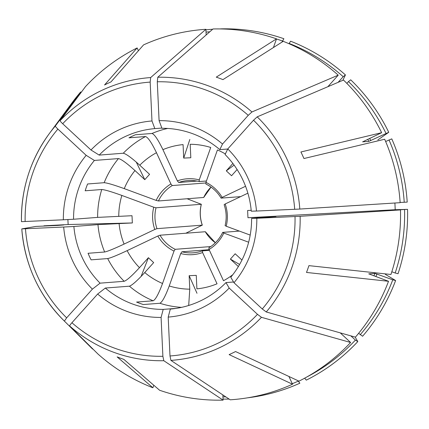 <?xml version="1.0" encoding="UTF-8"?>
<svg xmlns="http://www.w3.org/2000/svg" width="429" height="429" viewBox="0 0 429 429"><rect width="100%" height="100%" fill="white"/><g stroke="black" fill="none" stroke-linecap="round" stroke-linejoin="round"><path stroke-width="0.64" d="M199.206 181.564A36.224 35.607 -94.4 0 0 187.763 180.561A36.224 35.607 -94.4 0 0 178.695 182.491A17755.591 3055.317 -115.5 0 0 177.354 180.888A38.036 37.387 -94.4 0 1 199.238 179.896A17755.591 2976.793 -69.8 0 1 199.206 181.564L206.424 181.006M197.024 181.076L178.695 182.491M172.249 185.559A36.224 35.607 -94.4 0 0 158.424 200.976A17755.591 1344.073 -160.5 0 0 156.167 200.397A38.036 37.387 -94.4 0 1 170.914 183.955A17755.591 3055.317 -115.5 0 1 172.249 185.559L205.931 182.952M211.057 187.114L203.695 197.474L158.424 200.976M156.011 207.786A36.224 35.607 -94.4 0 0 156.982 228.652A17755.591 1154.509 155.2 0 1 154.789 229.467A38.036 37.387 -94.4 0 1 153.754 207.207A17755.591 1344.073 -160.5 0 1 156.011 207.786L201.281 204.279L187.103 198.756M185.859 233.215L202.247 225.15L156.982 228.652M202.316 225.166C199.973 218.286 199.651 211.315 201.346 204.252L201.281 204.279A36.224 35.607 85.6 0 0 202.247 225.15L202.311 225.171M68.141 224.533L43.967 225.815L63.776 224.952L57.631 225.429L35.95 226.421L21.788 228.898L63.69 227.027A294014.576 1698.829 -2.7 0 1 73.885 226.485L97.973 224.619L132.347 222.957L68.141 224.533A158.398 40.573 87.3 0 1 67.9 219.546M160.012 235.215A36.224 35.607 -94.4 0 0 175.204 249.319A17755.591 2976.793 110.2 0 1 174.024 251.072A38.036 37.387 -94.4 0 1 157.818 236.03A17755.591 1154.509 155.2 0 0 160.012 235.215L205.341 231.73M210.746 246.568L175.204 249.319M181.907 251.791A36.224 35.607 -94.4 0 0 193.35 252.794A36.224 35.607 -94.4 0 0 202.424 250.858A17755.591 3055.317 64.5 0 1 202.606 252.552A38.036 37.387 -94.4 0 1 180.722 253.544A17755.591 2976.793 110.2 0 0 181.907 251.791L209.143 249.683M209.438 250.316L202.424 250.858M304.67 378.18L306.306 380.137A185.167 182.009 -94.4 0 0 357.802 341.586L355.169 337.081M358.639 333.301L362.596 336.239A185.167 182.009 -94.4 0 0 395.618 280.534L385.328 274.34M208.864 247.796A36.224 35.607 -94.4 0 0 222.689 232.379A17755.591 1344.073 19.5 0 1 223.799 233.044A38.036 37.387 -94.4 0 1 209.052 249.485A17755.591 3055.317 64.5 0 0 208.864 247.796M239.366 231.086L222.689 232.379M360.199 334.743A182.872 179.751 -94.4 0 0 392.766 279.81L374.898 273.364L368.726 273.858M404.563 209.513L407.55 209.352A185.167 182.009 -94.4 0 1 398.032 273.723L395.179 273A182.872 179.751 -94.4 0 0 404.563 209.513L379.445 210.859M400.139 202.461L407.212 202.113A185.167 182.009 -94.4 0 0 391.779 138.873L385.644 141.5M394.889 203.014A158.398 93.173 -92.4 0 1 395.195 209.722L407.55 209.352M225.102 225.568A36.224 35.607 -94.4 0 0 224.131 204.697A17755.591 1154.509 -24.8 0 0 225.177 203.973A38.036 37.387 -94.4 0 1 226.206 226.233A17755.591 1344.073 19.5 0 0 225.102 225.568M385.971 133.339A182.872 179.751 -94.4 0 0 348.461 81.574L350.707 79.821A185.167 182.009 -94.4 0 1 388.749 132.309L368.779 141.388L362.602 141.854M388.749 132.309L377.836 139.913M338.122 82.336L343.189 76.684L345.442 74.936A185.167 182.009 -94.4 0 0 290.589 41.195L288.99 43.704M345.442 74.936L342.841 80.325M327.858 86.717L338.224 75.161L251.936 111.964L248.252 115.331L222.512 144.037A294014.667 37023.317 132.9 0 1 219.809 149.635L227.735 149.024M232.888 163.487L226.292 170.844L234.105 165.122M237.119 169.535L231.558 175.734L226.292 170.844M273.434 47.539L276.512 38.851L216.259 77.145A148.868 146.332 85.6 0 1 222.957 79.617L283.21 41.323A185.655 182.486 -94.4 0 1 338.224 75.161M167.696 128.453A90.562 89.017 -94.4 0 0 152.005 133.473C154.472 134.293 158.108 139.682 162.918 149.641A72.453 71.214 -94.4 0 1 183.07 144.6L183.698 158.081L190.814 157.759L190.186 144.278A72.453 71.214 -94.4 0 1 210.725 147.474L199.238 179.896M281.982 42.106L283.885 38.723A185.167 182.009 -94.4 0 0 220.576 28.872L220.554 28.936M206.161 34.958L205.899 29.295L150.676 77.558L150.171 82.095L151.973 120.962A294014.667 54057.705 87.4 0 1 154.826 128.609L161.856 128.067M183.698 158.081L189.838 139.457M205.899 29.295A185.655 182.486 -94.4 0 0 143.581 44.873L110.977 81.912A148.868 146.332 85.6 0 0 104.537 84.98L137.135 47.941A185.655 182.486 -94.4 0 0 85.489 86.604L60.14 120.651C60.108 121.058 60.961 122.088 62.688 123.734L90.98 149.994A98.407 96.729 85.6 0 1 151.973 120.962M170.914 183.955L156.472 152.708C151.668 142.75 148.026 137.36 145.56 136.54L128.968 137.822L132.143 136.224L135.408 134.754L152.005 133.473M138.428 50.729L137.135 47.941M81.172 92.396L80.695 91.951L55.346 125.997C55.314 126.405 56.167 127.429 57.894 129.075L86.186 155.336A294014.759 39425.84 41.9 0 1 94.385 160.441L118.468 158.58C121.268 159.148 126.77 163.143 134.974 170.56L144.782 179.665L136.261 162.071M145.56 136.54A90.562 89.017 -94.4 0 0 123.262 153.233C126.062 153.802 131.564 157.797 139.768 165.213L149.576 174.319L144.782 179.665M118.468 158.58A90.562 89.017 -94.4 0 0 104.167 182.7L87.575 183.982L86.288 187.366L85.162 190.792L101.759 189.511C104.767 189.72 111.465 191.699 121.847 195.436L153.754 207.207M101.759 189.511A90.562 89.017 -94.4 0 0 97.635 217.385L132.009 215.717L132.347 222.957M97.973 224.619A90.562 89.017 -94.4 0 0 104.655 252.005L88.058 253.287L89.495 256.601L91.093 259.851L107.684 258.569C110.661 257.958 117.144 255.314 127.134 250.638L157.818 236.03M153.791 385.237L152.896 387.773A185.655 182.486 -94.4 0 1 97.882 353.941L69.664 325.992C69.595 325.616 70.345 324.533 71.916 322.737L97.656 294.031A294014.667 37023.317 -47.1 0 0 105.341 288.047L129.424 286.186C132.153 285.237 137.259 280.689 144.745 272.549L153.668 262.596L148.402 257.706L141.087 276.474M222.849 394.916L223.091 400.128A185.655 182.486 -94.4 0 1 159.593 390.245L123.842 359.379A148.868 146.332 85.6 0 1 117.144 356.907L152.896 387.773M129.424 286.186A90.562 89.017 -94.4 0 0 153.174 300.793L136.583 302.075L139.892 303.383L143.281 304.547L159.878 303.265C162.253 302.096 165.374 296.332 169.235 285.966L180.722 253.544M288.942 376.48L292.524 384.228A185.655 182.486 -94.4 0 1 230.207 399.807L170.919 360.398L169.997 355.973L168.195 317.106A294014.759 54057.727 -92.6 0 0 170.324 309.073A90.562 89.017 85.6 0 0 225.976 282.588A294014.759 39425.84 -138.1 0 1 229.188 288.074A98.407 96.729 85.6 0 1 168.195 317.106M202.606 252.552L217.047 283.8A72.453 71.214 -94.4 0 1 196.89 288.84L196.268 275.359L189.151 275.686L196.991 293.275M340.24 332.866L350.616 342.498A185.655 182.486 -94.4 0 1 298.965 381.161L235.564 351.544A148.868 146.332 85.6 0 1 229.124 354.611L292.524 384.228M368.736 273.879A163.921 161.122 -94.4 0 0 368.752 273.841L388.529 281.285A185.655 182.486 -94.4 0 1 355.41 337.151L266.248 311.963L262.275 308.993L233.982 282.732A294014.667 39425.829 -138.1 0 0 230.77 277.241A90.562 89.017 85.6 0 0 251.598 218.436A294014.759 1698.835 177.3 0 1 256.815 218.281A98.407 96.729 85.6 0 1 233.982 282.732M241.951 260.06L235.178 253.775L230.384 259.121L239.597 264.462M379.472 210.853L400.488 209.915A185.655 182.486 -94.4 0 1 390.942 274.474L308.912 265.637A148.868 146.332 85.6 0 1 306.499 272.447L388.529 281.285M362.618 141.833A163.921 161.122 -94.4 0 1 362.634 141.865L381.638 132.684L300.911 151.979A148.868 146.332 85.6 0 1 303.946 158.537L384.674 139.248A185.655 182.486 -94.4 0 1 400.15 202.676L299.807 209.057L256.483 211.041A294014.807 1698.835 177.3 0 0 251.265 211.197A90.562 89.017 85.6 0 0 225.075 154.526A294014.759 37023.327 132.9 0 0 227.778 148.927A98.407 96.729 85.6 0 1 256.483 211.041M251.185 210.323L247.619 210.483L247.951 217.723L395.195 209.722M245.56 186.266L222.142 197.41A17755.591 1154.509 -24.8 0 1 221.101 198.134A36.224 35.607 -94.4 0 0 205.909 184.036A17755.591 2976.793 -69.8 0 0 205.941 182.368L217.428 149.946A72.453 71.214 -94.4 0 1 225.359 153.941M240.61 196.627L221.101 198.134M222.142 197.41A38.036 37.387 -94.4 0 0 205.941 182.368M381.638 132.684A185.655 182.486 -94.4 0 0 343.49 80.046L257.202 116.854L253.523 120.217L227.778 148.927M276.512 38.851A185.655 182.486 -94.4 0 0 213.009 28.974L157.792 77.236L157.282 81.773L159.089 120.64A98.407 96.729 85.6 0 1 222.512 144.037M55.346 125.997A141.784 139.361 -94.4 0 0 49.233 133.709A141.784 139.361 -94.4 0 0 21.455 221.664L63.353 219.787A98.407 96.729 85.6 0 1 86.186 155.336M64.393 321.101A141.784 139.361 -94.4 0 1 63.674 320.393C38.717 295.077 24.753 264.58 21.788 228.904A141.784 139.361 -94.4 0 0 63.674 320.393L90.873 347.351A185.655 182.486 -94.4 0 0 92.616 349.05L64.393 321.101L66.645 317.851L92.391 289.141A98.407 96.729 85.6 0 1 63.69 227.027M223.091 400.128L163.808 360.719L162.886 356.295L161.084 317.428A98.407 96.729 85.6 0 1 97.656 294.031M350.616 342.498L261.459 317.31L257.48 314.334L229.188 288.074M400.488 209.915L300.144 216.296L256.815 218.281M392.766 279.81L395.618 280.534M343.189 76.684A182.872 179.751 -94.4 0 0 289.092 43.415M212.698 29.247A185.167 182.009 -94.4 0 0 205.925 29.848M282.395 40.943A182.872 179.751 -94.4 0 0 276.458 39.001M209.808 31.773A182.872 179.751 -94.4 0 0 206.027 32.127M80.695 91.951A185.655 182.486 -94.4 0 0 71.959 102.89L49.233 133.709C30.309 159.851 21.053 189.168 21.45 221.659M223.042 399.088A185.167 182.009 -94.4 0 0 229.129 399.088M247.554 397.822A185.167 182.009 -94.4 0 0 299.86 383.204L297.935 380.679M222.941 396.863A182.872 179.751 -94.4 0 0 225.799 396.873M306.773 377.011A182.872 179.751 -94.4 0 0 355.405 340.09L357.802 341.586M292.283 383.708A182.872 179.751 -94.4 0 0 298.166 381.177M275.986 216.538L247.951 217.723M275.686 216.575L251.598 218.436M250.198 235.087L226.206 226.233M395.179 273L391.822 271.761M248.648 242.213L223.799 233.044M104.167 182.7C107.18 182.91 113.878 184.888 124.26 188.626L156.167 200.397M97.635 217.385L73.552 219.246A294014.667 1698.829 -2.7 0 0 63.353 219.787M104.655 252.005C107.631 251.394 114.114 248.75 124.104 244.074L154.789 229.467M107.684 258.569A90.562 89.017 -94.4 0 0 124.158 281.295C126.887 280.346 131.993 275.799 139.473 267.664L148.402 257.706M124.158 281.295L100.075 283.156A294014.716 37023.322 -47.1 0 1 92.391 289.141M153.174 300.793C155.55 299.624 158.671 293.86 162.537 283.494L174.024 251.072M188.69 305.48L189.774 289.162L189.151 275.686M175.879 308.413L163.208 309.395A294014.667 54057.705 -92.6 0 1 161.084 317.428M232.733 274.774A72.453 71.214 -94.4 0 1 223.493 280.732L209.052 249.485M238.374 266.538L230.384 259.121M233.553 281.998L225.976 282.588M355.405 340.09L350.847 335.859M123.262 153.233L99.179 155.1A294014.667 39425.829 41.9 0 0 90.98 149.994M159.089 120.64A294014.667 54057.705 87.4 0 1 161.942 128.287A90.562 89.017 85.6 0 1 219.809 149.635M162.918 149.641L177.354 180.888M99.179 155.1A90.562 89.017 85.6 0 1 154.826 128.609M73.552 219.246A90.562 89.017 85.6 0 1 94.385 160.441M100.075 283.156A90.562 89.017 85.6 0 1 73.885 226.485M163.208 309.395A90.562 89.017 85.6 0 1 105.341 288.047M247.882 193.168L225.177 203.973M404.231 202.273A182.872 179.751 -94.4 0 0 389.006 139.902M348.461 81.574L346.846 83.371M203.695 197.474A36.224 35.607 85.6 0 1 211.036 187.098M215.342 242.75A36.224 35.607 85.6 0 1 205.282 231.714M373.916 275.895A163.921 161.122 -94.4 0 0 374.898 273.364M368.779 141.388A163.921 161.122 -94.4 0 0 367.739 139.302M294.691 209.314A137.296 134.953 -94.4 0 0 253.523 120.217M248.252 115.331A137.296 134.953 -94.4 0 0 157.282 81.773M251.936 111.964A141.784 139.361 -94.4 0 0 157.792 77.236M150.171 82.095A137.296 134.953 -94.4 0 0 62.688 123.734M150.676 77.558A141.784 139.361 -94.4 0 0 60.14 120.651M57.894 129.075A137.296 134.953 -94.4 0 0 25.145 221.52M25.477 228.754A137.296 134.953 -94.4 0 0 66.645 317.851M71.916 322.737A137.296 134.953 -94.4 0 0 162.886 356.295M69.664 325.992A141.784 139.361 -94.4 0 0 163.808 360.719M169.997 355.973A137.296 134.953 -94.4 0 0 257.48 314.334M170.919 360.398A141.784 139.361 -94.4 0 0 261.459 317.31M299.807 209.057A141.784 139.361 -94.4 0 0 257.202 116.854M266.248 311.963A141.784 139.361 -94.4 0 0 300.144 216.296M262.275 308.993A137.296 134.953 -94.4 0 0 295.023 216.548M156.472 152.708A72.453 71.214 -94.4 0 0 139.768 165.213M134.974 170.56A72.453 71.214 -94.4 0 0 124.26 188.626M121.847 195.436A72.453 71.214 -94.4 0 0 118.758 216.318M119.096 223.557A72.453 71.214 -94.4 0 0 124.104 244.074M127.134 250.638A72.453 71.214 -94.4 0 0 139.473 267.664M144.745 272.549A72.453 71.214 -94.4 0 0 162.537 283.494M159.878 303.265A90.562 89.017 -94.4 0 0 181.537 307.368M169.235 285.966A72.453 71.214 -94.4 0 0 189.774 289.162M261.197 217.696A72.453 71.214 -94.4 0 0 261.202 217.122M370.726 140.594A165.728 162.902 -94.4 0 0 369.632 138.401M375.874 276.614A165.728 162.902 -94.4 0 0 376.909 273.959M205.346 231.724L215.363 242.734"/></g></svg>
